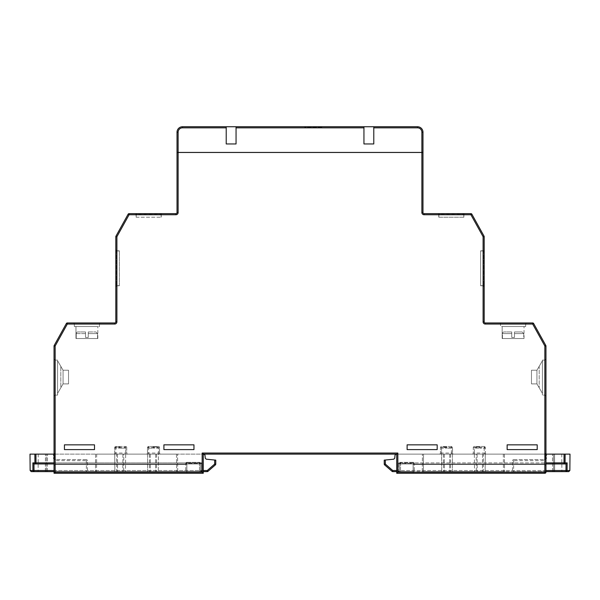 <?xml version="1.0" encoding="UTF-8"?>
<svg xmlns="http://www.w3.org/2000/svg" width="600" height="600" viewBox="0 0 600 600"><rect width="100%" height="100%" fill="white"/><g stroke="black" fill="none" stroke-linecap="round" stroke-linejoin="round"><path stroke-width="0.45" stroke-dasharray="3 2.25" d="M502.447 338.535L502.447 333.615L511.74 333.615L502.447 333.615L511.74 333.615L502.447 333.615L511.74 333.615L511.74 331.972L511.74 337.44L511.74 333.615L511.74 337.44L511.74 333.615L511.74 337.44L514.47 337.44L511.74 337.44L514.47 337.44L511.74 337.44L514.47 337.44L511.74 337.44L511.74 333.615L502.447 333.615A1.643 1.643 0 0 1 504.082 331.972L511.74 331.972L504.082 331.972A1.643 1.643 0 0 0 502.447 333.615L502.447 338.535L523.763 338.535L502.447 338.535L523.763 338.535L502.447 338.535L523.763 338.535L502.447 338.535L502.447 333.615A1.643 1.643 0 0 1 504.082 331.972M522.12 331.972L523.763 333.615L522.12 331.972L523.763 333.615L514.47 333.615L523.763 333.615L514.47 333.615L523.763 333.615L514.47 333.615L514.47 331.972L522.12 331.972L514.47 331.972L514.47 333.615L514.47 331.972L514.47 333.615L514.47 331.972L522.12 331.972L514.47 331.972L522.12 331.972L514.47 331.972L514.47 337.44L514.47 333.615L514.47 337.44L514.47 333.615L514.47 337.44L514.47 333.615L523.763 333.615L523.763 338.535M76.238 333.615A1.643 1.643 0 0 1 77.88 331.972L85.53 331.972L77.88 331.972A1.643 1.643 0 0 0 76.238 333.615L76.238 338.535L97.552 338.535L76.238 338.535L97.552 338.535L76.238 338.535L76.238 333.615L85.53 333.615L85.53 331.972L85.53 333.615L85.53 331.972L85.53 333.615L76.238 333.615M75.968 338.535L97.83 338.535L75.968 338.535L97.83 338.535L75.968 338.535L97.83 338.535L75.968 338.535L75.968 326.505L97.83 326.505L75.968 326.505L97.83 326.505L75.968 326.505L97.83 326.505L75.968 326.505L75.968 338.535L75.968 326.505M97.83 338.535L97.83 326.505M502.17 338.535L524.033 338.535L502.17 338.535L524.033 338.535L502.17 338.535L524.033 338.535L502.17 338.535L502.17 326.505L524.033 326.505L502.17 326.505L524.033 326.505L502.17 326.505L524.033 326.505L502.17 326.505L502.17 338.535L502.17 326.505M524.033 338.535L524.033 326.505M97.552 333.615L97.552 338.535L97.552 333.615L88.26 333.615L88.26 331.972L95.918 331.972L88.26 331.972L95.918 331.972L88.26 331.972L88.26 333.615L88.26 331.972L88.26 333.615L97.552 333.615L88.26 333.615L97.552 333.615L95.918 331.972L97.552 333.615M88.26 337.44L88.26 333.615L88.26 337.44L85.53 337.44L85.53 333.615L85.53 337.44L85.53 333.615L85.53 337.44L88.26 337.44L85.53 337.44L88.26 337.44L88.26 333.615L88.26 337.44M542.4 360.78L542.4 393.353L542.4 360.12L542.4 393.353L542.4 360.78L539.19 366.33L539.19 387.795L539.19 366.33L536.94 370.23L536.94 383.895L536.94 370.23L536.94 383.895L536.94 370.23L536.94 383.895L536.94 370.23L542.4 360.78L536.94 370.23L542.4 360.78L536.94 370.23L531.465 370.23L536.94 370.23L531.465 370.23L531.465 383.895L536.94 383.895L542.4 393.353L542.4 395.1L542.4 393.353L536.94 383.895L542.4 393.353L536.94 383.895L531.465 383.895L531.465 370.23L536.94 370.23L531.465 370.23L531.465 383.895L536.94 383.895L531.465 383.895L531.465 370.23L536.94 370.23L542.4 360.78M119.363 285.788L119.363 250.808L119.363 285.788L116.903 285.788L116.903 250.808L115.808 249.72L115.808 286.882L115.808 249.72L116.903 250.808L116.903 285.788L119.363 285.788M119.363 285.683L119.363 250.92L119.363 285.683L116.468 285.683L119.363 285.683M177.023 212.55L178.118 212.55L178.118 152.483L177.023 152.483L177.023 212.55A1.095 1.095 0 0 1 175.928 213.645L129.083 213.645A1.095 1.095 0 0 0 128.123 214.208L115.95 236.175A1.095 1.095 0 0 0 115.808 236.7L115.808 321.862A1.095 1.095 0 0 1 114.72 322.957L67.32 322.957A1.095 1.095 0 0 0 66.36 323.52L54.188 345.487A1.095 1.095 0 0 0 54.045 346.013L55.14 346.013L67.32 324.045L114.72 324.045L114.72 322.957M54.045 465.607L55.14 464.513L54.045 465.607L55.14 464.513L54.045 465.607L54.045 471.623L54.045 454.132L54.045 463.965L200.542 463.965L35.992 463.965L200.542 463.965L200.595 470.535L200.542 463.965L200.595 470.535L200.542 463.965L201.623 462.885L200.542 463.965L35.992 463.965A1.095 1.057 -90 0 1 34.935 462.885L35.992 462.885L35.932 454.132L203.895 454.132L204.983 455.13L205.252 458.19L206.235 459.18L214.688 460.028L214.65 464.1L215.745 464.1L215.775 460.14L214.688 460.028M54.045 359.025L55.14 360.12L57.6 360.12L57.6 360.78L57.6 360.12L55.14 360.12L54.045 359.025L54.045 396.195L55.14 395.1L54.045 396.195M54.045 453.037L55.14 454.132L54.045 453.037L54.045 471.623L207.225 471.623L207.225 470.535L207.938 471.353M136.087 217.2L161.227 217.2L136.087 217.2L136.087 214.74A1.095 1.095 0 0 0 134.993 213.645L162.322 213.645L134.993 213.645A1.095 1.095 0 0 1 136.087 214.74L161.227 214.74A1.095 1.095 0 0 1 162.322 213.645A1.095 1.095 0 0 0 161.227 214.74L136.087 214.74L136.087 217.2M136.2 217.2L161.123 217.2L136.2 217.2L136.2 214.462L136.2 217.2M463.912 217.2L438.772 217.2L463.912 217.2L463.912 214.74A1.095 1.095 0 0 1 465.007 213.645L437.678 213.645L465.007 213.645A1.095 1.095 0 0 0 463.912 214.74L438.772 214.74A1.095 1.095 0 0 0 437.678 213.645A1.095 1.095 0 0 1 438.772 214.74L463.912 214.74L463.912 217.2M438.877 217.2L463.8 217.2L438.877 217.2L438.877 214.462L438.877 217.2M421.882 212.55A2.183 2.183 0 0 0 424.072 214.74L424.072 213.645A1.095 1.095 0 0 1 422.978 212.55L422.978 152.483L421.882 152.483L421.882 212.55L422.978 212.55A1.095 1.095 0 0 0 424.072 213.645L470.918 213.645L470.918 214.74L483.097 236.7L483.097 321.862L484.192 321.862A1.095 1.095 0 0 0 485.28 322.957L532.68 322.957L532.68 324.045L544.86 346.013L544.86 472.162L397.838 472.162L396.743 473.257L544.86 473.257L396.743 473.257L396.743 454.132L544.86 454.132L545.955 453.037L545.955 465.607L545.955 453.037L544.86 454.132L544.86 464.513L545.955 465.607L545.955 472.162L545.955 465.607L544.86 464.513L545.955 465.607L544.86 464.513L544.86 454.132L396.743 454.132L396.743 473.257L396.743 454.132L203.257 454.132L203.257 473.257L55.14 473.257L55.14 464.513L186.863 464.513L186.863 473.257L186.863 464.513L186.863 473.257L186.863 464.513L55.14 464.513L186.863 464.513L55.14 464.513L55.14 454.132L203.257 454.132L54.045 454.132M507.143 444.84L537.21 444.84L537.21 449.595L507.143 449.595L507.143 444.84L537.21 444.84L537.21 449.595L507.143 449.595L507.143 444.84L537.21 444.84L537.21 449.595L507.143 449.595L507.143 444.84M163.905 444.84L193.965 444.84L193.965 449.595L163.905 449.595L163.905 444.84L193.965 444.84L193.965 449.595L163.905 449.595L163.905 444.84L193.965 444.84L193.965 449.595L163.905 449.595L163.905 444.84M437.183 449.595L407.123 449.595L407.123 444.84L437.183 444.84L437.183 449.595L407.123 449.595L407.123 444.84L437.183 444.84L437.183 449.595L407.123 449.595L407.123 444.84L437.183 444.84L437.183 449.595M94.492 449.595L64.433 449.595L64.433 444.84L94.492 444.84L94.492 449.595L64.433 449.595L64.433 444.84L94.492 444.84L94.492 449.595L64.433 449.595L64.433 444.84L94.492 444.84L94.492 449.595M178.118 152.483L421.882 152.483M413.138 464.513L544.86 464.513L544.86 473.257L544.86 464.513L413.138 464.513L413.138 473.257L413.138 464.513L544.86 464.513L413.138 464.513L413.138 473.257L413.138 464.513M100.56 322.957L73.23 322.957L100.56 322.957A1.095 1.095 0 0 0 99.465 324.045L74.325 324.045A1.095 1.095 0 0 0 73.23 322.957A1.095 1.095 0 0 1 74.325 324.045L99.465 324.045L99.465 326.505L74.325 326.505L99.465 326.505L99.465 324.045A1.095 1.095 0 0 1 100.56 322.957A1.095 1.095 0 0 0 99.465 324.045M545.955 396.195L545.955 359.025L545.955 396.195L544.86 395.1L544.86 360.12L545.955 359.025L544.86 360.12L544.86 395.1L542.4 395.1L544.86 395.1L545.955 396.195M545.955 472.162A1.095 1.095 0 0 1 544.86 473.257A1.095 1.095 0 0 0 545.955 472.162L544.86 473.257L544.86 472.162L545.955 472.162L545.955 346.013L544.86 346.013L545.812 345.487L533.64 323.52L532.68 324.045L485.28 324.045A2.183 2.183 0 0 1 483.097 321.862M499.44 322.957L526.77 322.957L499.44 322.957A1.095 1.095 0 0 1 500.535 324.045A1.095 1.095 0 0 0 499.44 322.957A1.095 1.095 0 0 1 500.535 324.045L525.675 324.045A1.095 1.095 0 0 1 526.77 322.957A1.095 1.095 0 0 0 525.675 324.045L500.535 324.045A1.095 1.095 0 0 0 499.44 322.957M202.163 472.162L203.257 473.257L203.257 454.132L202.163 453.037L202.163 472.162L55.14 472.162L54.045 473.257L203.257 473.257L203.257 454.132L55.14 454.132L55.14 473.257M116.535 454.132L123.825 454.132L123.69 471.623L114.87 471.623L117.6 471.623L116.677 471.623L116.535 454.132L117.45 454.132L96.683 454.132L150.24 454.132L149.333 454.132L149.468 471.623L158.288 471.623L156.488 471.623L156.623 454.132L155.708 454.132L158.438 454.132L146.415 454.132L177.57 454.132L113.625 454.132L115.808 454.132L115.808 453.037L125.648 453.037L125.648 447.57L115.808 447.57L115.808 453.037L114.72 453.037L114.72 447.57L114.72 453.037A1.095 1.095 0 0 1 113.625 454.132A1.095 1.095 0 0 0 114.72 453.037M123.69 471.623L125.498 471.623L125.648 454.132L115.808 454.132M483.465 454.132L476.175 454.132L476.31 471.623L485.13 471.623L482.4 471.623L483.322 471.623L483.465 454.132L482.55 454.132L503.317 454.132L449.76 454.132L450.668 454.132L450.533 471.623L441.713 471.623L443.513 471.623L443.377 454.132L444.293 454.132L439.373 454.132L453.585 454.132A1.095 1.095 0 0 1 452.49 453.037L452.49 447.57A1.095 1.095 0 0 0 451.395 446.475L441.555 446.475A1.095 1.095 0 0 0 440.467 447.57L440.467 453.037L440.467 447.57A1.095 1.095 0 0 1 441.555 446.475L451.395 446.475A1.095 1.095 0 0 1 452.49 447.57L452.49 453.037A1.095 1.095 0 0 0 453.585 454.132L486.375 454.132L484.192 454.132L484.192 453.037L474.353 453.037L474.353 447.57L484.192 447.57L484.192 453.037L485.28 453.037L485.28 447.57L485.28 453.037A1.095 1.095 0 0 0 486.375 454.132A1.095 1.095 0 0 1 485.28 453.037A1.095 1.095 0 0 0 486.375 454.132M476.31 471.623L474.502 471.623L474.353 454.132L484.192 454.132M161.227 217.2L161.227 214.74A1.095 1.095 0 0 1 162.322 213.645A1.095 1.095 0 0 0 161.227 214.74L161.227 217.2M438.772 217.2L438.772 214.74A1.095 1.095 0 0 0 437.678 213.645A1.095 1.095 0 0 1 438.772 214.74L438.772 217.2M74.325 324.045L74.325 326.505L74.325 324.045A1.095 1.095 0 0 0 73.23 322.957M525.675 326.505L500.535 326.505L500.535 324.045L500.535 326.505L525.675 326.505L525.675 324.045L525.675 326.505M463.8 214.462L463.8 217.2L463.8 214.462A0.547 0.547 0 0 0 463.26 213.915L439.425 213.915L463.26 213.915A0.547 0.547 0 0 1 463.8 214.462L438.877 214.462A0.547 0.547 0 0 1 439.425 213.915A0.547 0.547 0 0 0 438.877 214.462L463.8 214.462A0.547 0.547 0 0 0 463.26 213.915A0.547 0.547 0 0 1 463.8 214.462M161.123 214.462L161.123 217.2L161.123 214.462A0.547 0.547 0 0 0 160.575 213.915L136.74 213.915L160.575 213.915A0.547 0.547 0 0 1 161.123 214.462L136.2 214.462A0.547 0.547 0 0 1 136.74 213.915A0.547 0.547 0 0 0 136.2 214.462L161.123 214.462A0.547 0.547 0 0 0 160.575 213.915A0.547 0.547 0 0 1 161.123 214.462M542.4 360.12L544.86 360.12L542.4 360.12M480.638 250.808L483.097 250.808L484.192 249.72L483.097 250.808L483.097 285.788L483.097 250.808L480.638 250.808L480.638 285.788L483.097 285.788L480.638 285.788L480.638 250.808M480.638 285.683L480.638 250.92L480.638 285.683L483.533 285.683L480.638 285.683M57.6 395.1L55.14 395.1L55.14 360.12L55.14 395.1L57.6 395.1L57.6 393.353L60.81 387.795L60.81 366.33L60.81 387.795L63.06 383.895L63.06 370.23L63.06 383.895L63.06 370.23L63.06 383.895L63.06 370.23L63.06 383.895L57.6 393.353L57.6 395.1M57.6 360.78L63.06 370.23L57.6 360.78L57.6 393.353L63.06 383.895L57.6 393.353L57.6 360.78L57.6 393.353L57.6 360.78L63.06 370.23L57.6 360.78M119.363 250.808L116.903 250.808L119.363 250.808M68.535 370.23L63.06 370.23L68.535 370.23L68.535 383.895L63.06 383.895L68.535 383.895L68.535 370.23L63.06 370.23L68.535 370.23L68.535 383.895L63.06 383.895L68.535 383.895L68.535 370.23L63.06 370.23L68.535 370.23L68.535 383.895L63.06 383.895L68.535 383.895L68.535 370.23M57.6 393.353L63.06 383.895L57.6 393.353M116.468 250.92L119.363 250.92L116.468 250.92L115.92 251.468L115.92 285.135L115.92 251.468L116.468 250.92L116.468 285.683L116.468 250.92M115.92 285.135L116.468 285.683L115.92 285.135M531.465 383.895L536.94 383.895L531.465 383.895L531.465 370.23L531.465 383.895M483.533 250.92L480.638 250.92L483.533 250.92L484.08 251.468L484.08 285.135L484.08 251.468L483.533 250.92L483.533 285.683L483.533 250.92M179.76 152.483L420.24 152.483L179.76 152.43M373.785 126.743L373.785 127.837L417.51 127.837A4.373 4.373 0 0 1 421.882 132.21L421.882 152.43L422.978 152.43L422.978 132.21A5.468 5.468 0 0 0 417.51 126.743L373.785 126.743L373.785 143.955L363.945 143.955L363.945 126.743L373.785 126.743L373.785 143.955L363.945 143.955L363.945 126.743L236.055 126.743L236.055 143.955L226.215 143.955L226.215 126.743L236.055 126.743L236.055 143.955L226.215 143.955L226.215 126.743L182.49 126.743A5.468 5.468 0 0 0 177.023 132.21L177.023 152.43L178.118 152.43L178.118 132.21A4.373 4.373 0 0 1 182.49 127.837L226.215 127.837L226.215 126.743M236.055 126.743L236.055 143.955L226.215 143.955L226.215 127.837M373.785 127.837L373.785 143.955L363.945 143.955L363.945 126.743M322.192 126.743L304.702 126.743L322.192 126.743L322.192 127.29L304.702 127.29L304.702 126.743L304.702 127.29L322.192 127.29L322.192 126.743M421.882 152.43L178.118 152.43M397.838 472.162L397.838 453.037L396.743 454.132M115.808 286.882L116.903 285.788L115.808 286.882M484.192 286.882L483.097 285.788L484.192 286.882M484.08 285.135L483.533 285.683L484.08 285.135M439.373 454.132A1.095 1.095 0 0 0 440.467 453.037A1.095 1.095 0 0 1 439.373 454.132M472.162 454.132A1.095 1.095 0 0 0 473.257 453.037L473.257 447.57A1.095 1.095 0 0 1 474.353 446.475L474.353 447.57L473.257 447.57A1.095 1.095 0 0 1 474.353 446.475L484.192 446.475A1.095 1.095 0 0 1 485.28 447.57A1.095 1.095 0 0 0 484.192 446.475L474.353 446.475A1.095 1.095 0 0 0 473.257 447.57L473.257 453.037A1.095 1.095 0 0 1 472.162 454.132A1.095 1.095 0 0 0 473.257 453.037L474.353 453.037L474.353 454.132L476.175 454.132M114.72 447.57A1.095 1.095 0 0 1 115.808 446.475L125.648 446.475L115.808 446.475A1.095 1.095 0 0 0 114.72 447.57A1.095 1.095 0 0 1 115.808 446.475L115.808 447.57L114.72 447.57M127.837 454.132A1.095 1.095 0 0 1 126.743 453.037L126.743 447.57A1.095 1.095 0 0 0 125.648 446.475A1.095 1.095 0 0 1 126.743 447.57L126.743 453.037A1.095 1.095 0 0 0 127.837 454.132A1.095 1.095 0 0 1 126.743 453.037L125.648 453.037L125.648 454.132L123.825 454.132M146.415 454.132A1.095 1.095 0 0 0 147.51 453.037L147.51 447.57A1.095 1.095 0 0 1 148.605 446.475L158.445 446.475A1.095 1.095 0 0 1 159.532 447.57L159.532 453.037L159.532 447.57A1.095 1.095 0 0 0 158.445 446.475L148.605 446.475A1.095 1.095 0 0 0 147.51 447.57L147.51 453.037A1.095 1.095 0 0 1 146.415 454.132A1.095 1.095 0 0 0 147.51 453.037L148.605 453.037L148.605 447.57L158.445 447.57L158.445 453.037L148.605 453.037L148.605 454.132M160.627 454.132A1.095 1.095 0 0 1 159.532 453.037A1.095 1.095 0 0 0 160.627 454.132M120.18 447.022L115.755 447.022L120.18 447.022M152.977 447.022L157.403 447.022L152.977 447.022M156.623 454.132L149.333 454.132M34.935 462.885L32.88 462.885L34.178 463.965M35.932 454.132L30 454.132M114.72 454.132L114.87 471.623L95.438 471.623L96.525 471.623L96.683 454.132L95.588 454.132L96.683 454.132L96.525 471.623L147.66 471.623L147.51 454.132M38.242 454.132L38.093 471.623L46.29 471.623L46.447 454.132L38.242 454.132L54.547 454.132L46.447 454.132L46.29 471.623L86.4 471.623L38.093 471.623L201.69 471.623A1.095 1.095 0 0 1 200.595 470.535L201.69 470.535L200.595 470.535A1.095 1.095 0 0 0 201.69 471.623L201.69 470.535L203.257 470.535M54.547 454.132L54.585 458.513L54.547 454.132M203.257 471.623L201.69 471.623L201.623 462.885L201.69 470.535L207.225 470.535L214.65 464.1L215.362 464.918A1.095 1.095 0 0 0 215.745 464.1M31.237 471.623L34.005 471.623A1.095 1.073 -90 0 1 32.932 470.535L34.005 470.535L33.96 463.95M200.61 471.623L186.78 471.623L200.61 471.623L200.535 463.41L200.61 471.623M186.78 471.623L185.685 471.623L186.78 471.623L186.855 463.41L185.76 463.41L185.685 471.623L185.76 463.41L200.535 463.41L199.44 463.41L199.515 471.623L199.44 463.41L186.855 463.41L186.78 471.623M159.532 453.037L158.445 453.037L158.288 471.623L177.72 471.623L125.498 471.623L125.7 448.125L120.18 448.125L125.7 448.125L124.605 447.022M157.403 447.022L158.49 448.125L152.977 448.125L158.49 448.125L158.288 471.623L156.488 471.623M149.468 471.623L147.66 471.623L147.458 448.125L152.977 448.125L147.458 448.125L148.553 447.022M115.755 447.022L114.667 448.125L120.18 448.125L114.667 448.125L114.87 471.623L116.677 471.623M86.4 471.623L87.495 471.623L86.4 471.623L86.302 460.68L87.398 460.68L87.495 471.623L87.398 460.68L86.302 460.68L86.4 471.623M46.29 471.623L46.447 454.132L46.29 471.623M122.917 454.132L122.76 471.623L122.917 454.132M117.45 454.132L117.6 471.623L117.45 454.132M95.588 454.132L95.438 471.623L95.588 454.132M150.24 454.132L150.398 471.623L150.24 454.132M155.708 454.132L155.558 471.623L155.708 454.132M177.72 471.623L177.57 454.132L177.72 471.623M186.855 462.33L199.44 462.33L186.855 462.33A1.095 1.095 0 0 0 185.76 463.41A1.095 1.095 0 0 1 186.855 462.33L186.855 463.41L186.855 462.33A1.095 1.095 0 0 0 185.76 463.41M86.302 459.592L55.68 459.592L86.302 459.592L86.302 460.68L55.68 460.68L53.49 458.513L55.68 460.68L86.302 460.68L86.302 459.592A1.095 1.095 0 0 1 87.398 460.68A1.095 1.095 0 0 0 86.302 459.592A1.095 1.095 0 0 1 87.398 460.68M55.68 459.592L54.585 458.513L55.68 459.592L55.68 460.68L55.68 459.592L54.585 458.513L53.49 458.513L53.453 454.132L53.49 458.513L54.585 458.513M54.045 470.535L200.595 470.535L201.69 471.623L200.595 470.535L34.005 470.535L34.005 471.623M200.535 463.41A1.095 1.095 0 0 0 199.44 462.33A1.095 1.095 0 0 1 200.535 463.41A1.095 1.095 0 0 0 199.44 462.33L199.44 463.41L199.44 462.33M479.82 447.022L475.395 447.022L479.82 447.022M447.022 447.022L442.597 447.022L447.022 447.022M443.377 454.132L450.668 454.132M545.955 463.965L399.457 463.965L399.405 470.535L399.457 463.965L565.822 463.965L567.12 462.885L565.065 462.885A1.095 1.057 -90 0 1 564.007 463.965L399.457 463.965L399.405 470.535L399.457 463.965L565.822 463.965M545.955 454.132L396.105 454.132L564.067 454.132L564.007 462.885L565.065 462.885M564.067 454.132L570 454.132M485.28 454.132L485.13 471.623L504.562 471.623L503.475 471.623L503.317 454.132L504.412 454.132L503.317 454.132L503.475 471.623L452.34 471.623L452.49 454.132M440.467 453.037L451.395 453.037L451.395 447.57L441.555 447.57L441.713 471.623L422.28 471.623L423.368 471.623L423.525 454.132L422.43 454.132L423.525 454.132L423.368 471.623L474.502 471.623L474.3 448.125L479.82 448.125L474.3 448.125L475.395 447.022M553.71 471.623L553.553 454.132L553.71 471.623L553.553 454.132L561.757 454.132L545.452 454.132L553.553 454.132L553.71 471.623L513.6 471.623L561.908 471.623L554.662 471.623L554.528 454.132L554.662 471.623M545.452 454.132L545.415 458.513L545.452 454.132M384.255 464.1L385.35 464.1L385.312 460.028L393.765 459.18L394.748 458.19L395.018 455.13L396.105 454.132M392.062 471.353L392.775 470.535L392.775 471.623L568.763 471.623M545.955 471.623L396.743 471.623M399.39 471.623L413.22 471.623L399.39 471.623L399.465 463.41L399.39 471.623M413.22 471.623L414.315 471.623L413.22 471.623L413.145 463.41L414.24 463.41L414.315 471.623L414.24 463.41L399.465 463.41L400.56 463.41L400.485 471.623L400.56 463.41L413.145 463.41L413.22 471.623M442.597 447.022L441.51 448.125L447.022 448.125L441.51 448.125L441.713 471.623L443.513 471.623M450.533 471.623L452.34 471.623L452.543 448.125L447.022 448.125L452.543 448.125L451.447 447.022M484.245 447.022L485.332 448.125L479.82 448.125L485.332 448.125L485.13 471.623L483.322 471.623M513.6 471.623L512.505 471.623L513.6 471.623L513.697 460.68L512.602 460.68L512.505 471.623L512.602 460.68L513.697 460.68L513.6 471.623M477.082 454.132L477.24 471.623L477.082 454.132M482.55 454.132L482.4 471.623L482.55 454.132M504.412 454.132L504.562 471.623L504.412 454.132M449.76 454.132L449.603 471.623L449.76 454.132M444.293 454.132L444.442 471.623L444.293 454.132M422.28 471.623L422.43 454.132L422.28 471.623M413.145 462.33L400.56 462.33L413.145 462.33A1.095 1.095 0 0 1 414.24 463.41A1.095 1.095 0 0 0 413.145 462.33L413.145 463.41L413.145 462.33A1.095 1.095 0 0 1 414.24 463.41M513.697 459.592L544.32 459.592L513.697 459.592L513.697 460.68L544.32 460.68L546.51 458.513L544.32 460.68L513.697 460.68L513.697 459.592A1.095 1.095 0 0 0 512.602 460.68A1.095 1.095 0 0 1 513.697 459.592A1.095 1.095 0 0 0 512.602 460.68M385.312 460.028L384.225 460.14M544.32 459.592L545.415 458.513L544.32 459.592L544.32 460.68L544.32 459.592L545.415 458.513L546.51 458.513L546.548 454.132L546.51 458.513L545.415 458.513M399.457 463.965L398.377 462.885L399.457 463.965M566.04 463.95L565.995 470.535L399.405 470.535A1.095 1.095 0 0 1 398.31 471.623A1.095 1.095 0 0 0 399.405 470.535L398.31 471.623L398.31 470.535L392.775 470.535L385.35 464.1L384.638 464.918M569.857 470.535L567.067 470.535A1.095 1.073 -90 0 1 565.995 471.623L565.995 470.535L567.067 470.535L567.082 468.353M545.955 470.535L399.405 470.535L398.31 471.623L398.377 462.885L398.31 470.535L396.743 470.535M399.465 463.41A1.095 1.095 0 0 1 400.56 462.33A1.095 1.095 0 0 0 399.465 463.41A1.095 1.095 0 0 1 400.56 462.33L400.56 463.41L400.56 462.33M424.072 214.74L470.918 214.74L471.877 214.208M55.14 472.162L55.14 346.013L54.188 345.487M115.808 321.862L116.903 321.862A2.183 2.183 0 0 1 114.72 324.045M116.903 321.862L116.903 236.7L129.083 214.74L175.928 214.74L175.928 213.645M236.055 127.837L363.945 127.837M421.882 132.21L422.978 132.21A5.468 5.468 0 0 0 417.51 126.743L417.51 127.837M182.49 127.837L182.49 126.743A5.468 5.468 0 0 0 177.023 132.21L178.118 132.21M484.192 236.7L483.097 236.7L484.05 236.175M484.192 321.862A1.095 1.095 0 0 0 485.28 322.957L485.28 324.045M129.083 213.645L129.083 214.74L128.123 214.208M115.95 236.175L116.903 236.7L115.808 236.7M67.32 322.957L67.32 324.045L66.36 323.52M126.743 447.57A1.095 1.095 0 0 0 125.648 446.475L125.648 447.57L126.743 447.57M147.51 447.57A1.095 1.095 0 0 1 148.605 446.475L148.605 447.57L147.51 447.57M158.445 446.475A1.095 1.095 0 0 1 159.532 447.57L158.445 447.57L158.445 446.475M452.49 447.57L451.395 447.57L451.395 446.475M441.555 446.475A1.095 1.095 0 0 0 440.467 447.57L441.555 447.57L441.555 446.475M452.49 453.037L451.395 453.037L451.395 454.132M484.192 446.475A1.095 1.095 0 0 1 485.28 447.57L484.192 447.57L484.192 446.475M54.045 462.885L201.623 462.885L35.992 462.885L35.992 463.965M34.89 456.315L34.92 460.695M32.88 462.885L32.895 465.067M32.918 468.353L32.932 470.535L30.142 470.535M47.385 471.623L47.535 454.132L47.385 471.623M45.338 471.623L45.473 454.132L45.338 471.623M176.475 454.132L176.632 471.623L176.475 454.132M564.007 463.965L564.007 462.885L398.377 462.885L545.955 462.885M567.105 465.067L567.12 462.885M565.08 460.695L565.11 456.315M552.615 471.623L552.465 454.132L552.615 471.623M561.757 454.132L561.908 471.623"/><path stroke-width="0.9" d="M116.903 321.862A2.183 2.183 0 0 1 114.72 324.045L114.72 322.957A1.095 1.095 0 0 0 115.808 321.862L115.808 236.7A1.095 1.095 0 0 1 115.95 236.175L128.123 214.208A1.095 1.095 0 0 1 129.083 213.645L175.928 213.645A1.095 1.095 0 0 0 177.023 212.55L177.023 152.483L178.118 152.483L178.118 212.55A2.183 2.183 0 0 1 175.928 214.74A2.183 2.183 0 0 0 178.118 212.55L177.023 212.55A1.095 1.095 0 0 1 175.928 213.645L175.928 214.74L129.083 214.74L116.903 236.7L116.903 321.862L115.808 321.862A1.095 1.095 0 0 1 114.72 322.957L67.32 322.957A1.095 1.095 0 0 0 66.36 323.52L67.32 324.045L55.14 346.013L55.14 472.162L202.163 472.162L202.163 453.037L397.838 453.037L397.838 472.162L544.86 472.162L544.86 346.013L532.68 324.045L485.28 324.045A2.183 2.183 0 0 1 483.097 321.862L483.097 236.7L470.918 214.74L424.072 214.74A2.183 2.183 0 0 1 421.882 212.55L421.882 152.483L178.118 152.483M54.045 359.025L54.045 396.195L54.045 346.013L55.14 346.013L54.188 345.487L66.36 323.52A1.095 1.095 0 0 1 67.32 322.957L67.32 324.045L114.72 324.045M54.045 465.607L54.045 463.965L33.96 463.95L34.005 470.535L32.932 470.535A1.095 1.073 90 0 0 34.005 471.623L54.045 471.623L54.045 473.257L54.045 346.013A1.095 1.095 0 0 1 54.188 345.487A1.095 1.095 0 0 0 54.045 346.013M54.045 454.132L54.045 453.037L54.045 454.132L35.932 454.132L35.992 462.885L34.935 462.885A1.095 1.057 90 0 0 35.992 463.965L34.178 463.965M54.045 396.195L54.045 453.037M64.433 444.84L94.492 444.84L94.492 449.595L64.433 449.595L64.433 444.84M193.965 449.595L163.905 449.595L163.905 444.84L193.965 444.84L193.965 449.595M537.21 449.595L507.143 449.595L507.143 444.84L537.21 444.84L537.21 449.595M407.123 444.84L437.183 444.84L437.183 449.595L407.123 449.595L407.123 444.84M421.882 152.483L422.978 152.483L422.978 212.55L421.882 212.55M545.955 472.162A1.095 1.095 0 0 1 544.86 473.257L396.743 473.257L544.86 473.257L545.955 472.162L544.86 472.162L544.86 473.257A1.095 1.095 0 0 0 545.955 472.162L545.955 346.013A1.095 1.095 0 0 0 545.812 345.487A1.095 1.095 0 0 1 545.955 346.013A1.095 1.095 0 0 0 545.812 345.487L544.86 346.013L545.955 346.013A1.095 1.095 0 0 0 545.812 345.487L533.64 323.52A1.095 1.095 0 0 0 532.68 322.957A1.095 1.095 0 0 1 533.64 323.52A1.095 1.095 0 0 0 532.68 322.957L532.68 324.045L533.64 323.52A1.095 1.095 0 0 0 532.68 322.957L485.28 322.957A1.095 1.095 0 0 1 484.192 321.862L484.192 236.7L484.192 321.862L483.097 321.862M397.838 472.162L396.743 473.257L396.743 454.132L203.257 454.132L203.257 473.257L55.14 473.257L203.257 473.257L202.163 472.162M484.192 286.882L484.192 249.72L484.192 286.882M471.877 214.208L484.05 236.175L471.877 214.208A1.095 1.095 0 0 0 470.918 213.645A1.095 1.095 0 0 1 471.877 214.208A1.095 1.095 0 0 0 470.918 213.645L470.918 214.74L471.877 214.208A1.095 1.095 0 0 0 470.918 213.645L424.072 213.645A1.095 1.095 0 0 1 422.978 212.55A1.095 1.095 0 0 0 424.072 213.645L424.072 214.74M55.14 473.257L55.14 472.162L54.045 472.162A1.095 1.095 0 0 0 55.14 473.257A1.095 1.095 0 0 1 54.045 472.162L55.14 473.257L54.045 473.257M178.118 152.43L177.023 152.43L177.023 132.21A5.468 5.468 0 0 1 182.49 126.743L417.51 126.743A5.468 5.468 0 0 1 422.978 132.21L422.978 152.43L421.882 152.43L421.882 132.21A4.373 4.373 0 0 0 417.51 127.837L373.785 127.837L373.785 143.955L363.945 143.955L363.945 127.837L236.055 127.837L236.055 143.955L226.215 143.955L226.215 127.837L182.49 127.837A4.373 4.373 0 0 0 178.118 132.21L178.118 152.43L421.882 152.43M373.785 127.837L373.785 126.743M226.215 126.743L226.215 127.837M236.055 127.837L236.055 126.743M363.945 126.743L363.945 127.837M484.05 236.175A1.095 1.095 0 0 1 484.192 236.7A1.095 1.095 0 0 0 484.05 236.175L483.097 236.7L484.192 236.7A1.095 1.095 0 0 0 484.05 236.175A1.095 1.095 0 0 1 484.192 236.7M396.743 454.132L397.838 453.037L202.163 453.037L204.983 455.13L205.252 458.19L206.235 459.18L215.775 460.14L215.745 464.1L214.65 464.1L214.688 460.028M34.89 456.315L34.875 454.132L30 454.132L30.142 470.535L32.932 470.535L32.88 462.885L34.935 462.885L34.875 454.132L35.932 454.132M203.257 470.535L207.225 470.535L207.938 471.353A1.095 1.095 0 0 1 207.225 471.623A1.095 1.095 0 0 0 207.938 471.353L215.362 464.918L207.938 471.353A1.095 1.095 0 0 1 207.225 471.623L203.257 471.623M54.045 470.535L34.005 470.535L34.005 471.623L31.237 471.623L30.142 470.535M34.005 471.623L38.093 471.623M215.362 464.918A1.095 1.095 0 0 0 215.745 464.1A1.095 1.095 0 0 1 215.362 464.918L214.65 464.1L207.225 470.535L207.225 471.623M33.96 463.95L32.88 462.885M565.822 463.965L564.007 463.965A1.095 1.057 90 0 0 565.065 462.885L564.007 462.885L564.067 454.132L565.125 454.132L565.065 462.885L567.12 462.885L566.04 463.95L545.955 463.965M564.067 454.132L545.955 454.132M567.12 462.885L567.067 470.535L569.857 470.535L570 454.132L565.125 454.132L565.11 456.315M396.105 454.132L395.018 455.13L394.748 458.19L393.765 459.18L385.312 460.028L385.35 464.1L384.255 464.1L384.225 460.14L384.255 464.1A1.095 1.095 0 0 0 384.638 464.918L392.062 471.353L384.638 464.918A1.095 1.095 0 0 1 384.255 464.1A1.095 1.095 0 0 0 384.638 464.918L385.35 464.1L392.775 470.535L392.062 471.353A1.095 1.095 0 0 0 392.775 471.623A1.095 1.095 0 0 1 392.062 471.353A1.095 1.095 0 0 0 392.775 471.623L392.775 470.535L396.743 470.535M569.857 470.535L568.763 471.623L545.955 471.623M396.743 471.623L392.775 471.623M554.662 471.623L553.71 471.623M384.225 460.14L385.312 460.028M545.955 470.535L565.995 470.535L565.995 471.623A1.095 1.073 90 0 0 567.067 470.535L565.995 470.535L566.04 463.95M417.51 127.837L417.51 126.743A5.468 5.468 0 0 1 422.978 132.21L421.882 132.21M178.118 132.21L177.023 132.21A5.468 5.468 0 0 1 182.49 126.743L182.49 127.837M485.28 324.045L485.28 322.957A1.095 1.095 0 0 1 484.192 321.862M129.083 213.645A1.095 1.095 0 0 0 128.123 214.208L129.083 214.74L129.083 213.645M115.95 236.175A1.095 1.095 0 0 0 115.808 236.7L116.903 236.7L115.95 236.175M35.992 463.965L35.992 462.885L54.045 462.885M34.92 460.695L34.935 462.885M32.895 465.067L32.918 468.353M545.955 462.885L564.007 462.885L564.007 463.965M567.082 468.353L567.105 465.067M565.065 462.885L565.08 460.695"/></g></svg>
